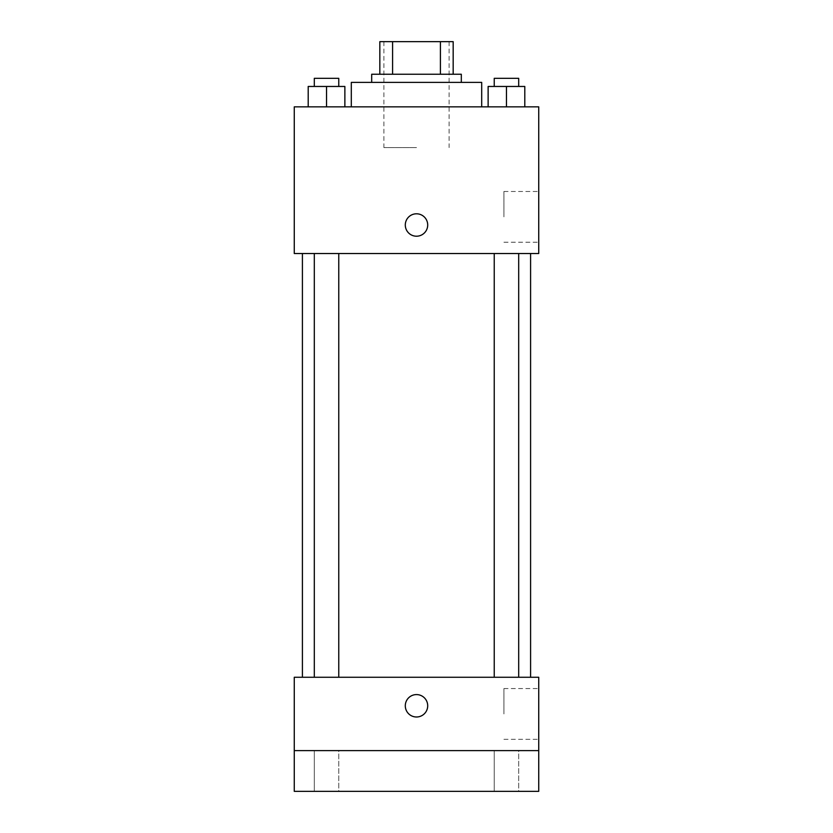 <?xml version="1.0" encoding="UTF-8"?>
<svg xmlns="http://www.w3.org/2000/svg" width="833" height="833" viewBox="0 0 833 833"><rect width="100%" height="100%" fill="white"/><g stroke="black" fill="none" stroke-linecap="round" stroke-linejoin="round"><path stroke-width="0.62" stroke-dasharray="4.17 3.12" d="M416.5 147.587L383.909 147.587L416.5 147.587M416.5 41.65L383.909 41.65L416.5 41.65M440.407 74.241L440.407 41.65L453.173 41.65L453.173 74.241L392.593 74.241L453.173 74.241M440.407 41.65L379.827 41.65M392.593 74.241L379.827 74.241L392.593 74.241L392.593 41.65M461.315 74.241L371.685 74.241M371.685 82.394L461.315 82.394L371.685 82.394M351.307 82.394L481.693 82.394M416.5 106.843L351.307 106.843L416.5 106.843M308.2 106.843L344.872 106.843L308.2 106.843L344.872 106.843L308.2 106.843L344.872 106.843L326.536 106.843L326.536 86.465L308.2 86.465L338.76 86.465L308.2 86.465L308.2 106.843L326.536 106.843L308.2 106.843L308.2 86.465L308.2 106.843L344.872 106.843L326.536 106.843L326.536 86.465L344.872 86.465L314.312 86.465L344.872 86.465L344.872 106.843L344.872 86.465M488.128 106.843L524.8 106.843L488.128 106.843L524.8 106.843L488.128 106.843L524.8 106.843L506.464 106.843L506.464 86.465L488.128 86.465L518.688 86.465L488.128 86.465L488.128 106.843L506.464 106.843L488.128 106.843L488.128 86.465L488.128 106.843L524.8 106.843L506.464 106.843L506.464 86.465L524.8 86.465L494.24 86.465L524.8 86.465L524.8 106.843L524.8 86.465M538.732 106.843L294.268 106.843L294.268 253.524L538.732 253.524L538.732 106.843M294.268 225.004L294.268 236.208L294.268 225.004M416.5 253.524L302.41 253.524L416.5 253.524M506.464 253.524L518.688 253.524L506.464 253.524M326.536 253.524L314.312 253.524L326.536 253.524M538.732 216.851L538.732 191.475L538.732 216.851M416.5 213.8A11.204 11.204 0 0 0 406.796 230.606A11.204 11.204 0 0 0 426.204 230.606A11.204 11.204 0 0 0 416.5 213.8A11.204 11.204 0 0 0 406.796 230.606A11.204 11.204 0 0 0 426.204 230.606A11.204 11.204 0 0 0 416.5 213.8M416.5 236.208A11.204 11.204 0 0 1 406.796 219.402A11.204 11.204 0 0 1 426.204 219.402A11.204 11.204 0 0 1 416.5 236.208M503.923 216.851L503.923 191.475L503.923 216.851M416.5 677.26L302.41 677.26L416.5 677.26M506.464 677.26L518.688 677.26L506.464 677.26M326.536 677.26L314.312 677.26L326.536 677.26M538.732 677.26L294.268 677.26L294.268 750.606L538.732 750.606L538.732 677.26M538.732 750.606L538.732 791.35L294.268 791.35L294.268 750.606L538.732 750.606L294.268 750.606M294.268 705.79L294.268 716.994L294.268 705.79M538.732 713.933L538.732 688.558L538.732 713.933M416.5 694.587A11.204 11.204 0 0 0 406.796 711.392A11.204 11.204 0 0 0 426.204 711.392A11.204 11.204 0 0 0 416.5 694.587A11.204 11.204 0 0 0 406.796 711.392A11.204 11.204 0 0 0 426.204 711.392A11.204 11.204 0 0 0 416.5 694.587M416.5 716.994A11.204 11.204 0 0 1 406.796 700.189A11.204 11.204 0 0 1 426.204 700.189A11.204 11.204 0 0 1 416.5 716.994M503.923 713.933L503.923 688.558L503.923 713.933M338.76 750.606L314.312 750.606L338.76 750.606L314.312 750.606L338.76 750.606L338.76 791.35L314.312 791.35L338.76 791.35L314.312 791.35L338.76 791.35L338.76 750.606M518.688 750.606L494.24 750.606L518.688 750.606L494.24 750.606L518.688 750.606L518.688 791.35L494.24 791.35L518.688 791.35L494.24 791.35L518.688 791.35L518.688 750.606M494.24 86.465L494.24 78.323L518.688 78.323L494.24 78.323L518.688 78.323L518.688 86.465M506.464 106.843L506.464 86.465M314.312 86.465L314.312 78.323L338.76 78.323L314.312 78.323L338.76 78.323L338.76 86.465M326.536 106.843L326.536 86.465M383.909 41.65L383.909 147.587M449.091 41.65L449.091 147.587M503.923 242.226L538.732 242.226M503.923 191.475L538.732 191.475M338.76 677.26L338.76 253.524M314.312 677.26L314.312 253.524M518.688 677.26L518.688 253.524M494.24 677.26L494.24 253.524M503.923 739.308L538.732 739.308M503.923 688.558L538.732 688.558M314.312 750.606L314.312 791.35L314.312 750.606M494.24 750.606L494.24 791.35L494.24 750.606"/><path stroke-width="1.25" d="M392.593 74.241L392.593 41.65L379.827 41.65L379.827 74.241L379.827 41.65M392.593 41.65L453.173 41.65L453.173 74.241M440.407 74.241L440.407 41.65M371.685 82.394L371.685 74.241L461.315 74.241L461.315 82.394M481.693 106.843L481.693 82.394L351.307 82.394L351.307 106.843M294.268 106.843L538.732 106.843L538.732 253.524L294.268 253.524L294.268 106.843M416.5 236.208A11.204 11.204 0 0 1 406.796 219.402A11.204 11.204 0 0 1 426.204 219.402A11.204 11.204 0 0 1 416.5 236.208M294.268 677.26L538.732 677.26L538.732 791.35L294.268 791.35L294.268 677.26M416.5 716.994A11.204 11.204 0 0 1 406.796 700.189A11.204 11.204 0 0 1 426.204 700.189A11.204 11.204 0 0 1 416.5 716.994M294.268 750.606L538.732 750.606M488.128 106.843L488.128 86.465L524.8 86.465L524.8 106.843L524.8 86.465M506.464 106.843L506.464 86.465M518.688 86.465L518.688 78.323L494.24 78.323L494.24 86.465M308.2 106.843L308.2 86.465L344.872 86.465L344.872 106.843L344.872 86.465M326.536 106.843L326.536 86.465M338.76 86.465L338.76 78.323L314.312 78.323L314.312 86.465M530.59 677.26L530.59 253.524M302.41 677.26L302.41 253.524M494.24 253.524L494.24 677.26M518.688 253.524L518.688 677.26M338.76 677.26L338.76 253.524M314.312 677.26L314.312 253.524"/></g></svg>
